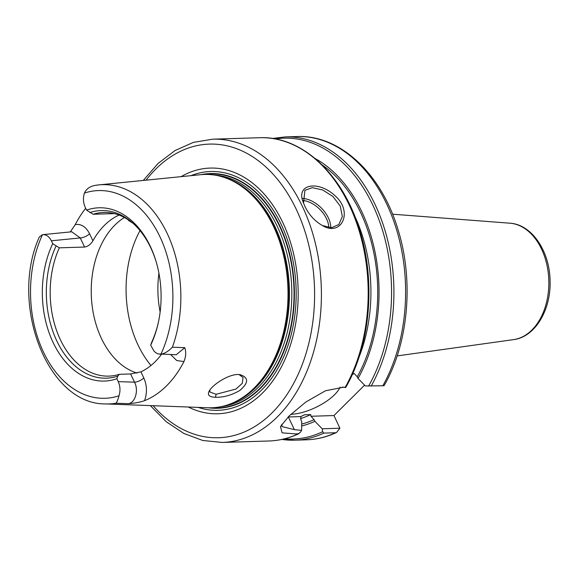 <?xml version="1.0" encoding="UTF-8"?>
<svg xmlns="http://www.w3.org/2000/svg" width="579" height="579" viewBox="0 0 579 579"><rect width="100%" height="100%" fill="white"/><g stroke="black" fill="none" stroke-linecap="round" stroke-linejoin="round"><path stroke-width="0.87" d="M170.704 354.58L176.74 360.536L183.941 361.571C185.953 356.678 186.235 352.039 184.788 347.661L172.39 347.205C168.438 351.279 164.617 353.61 160.919 354.189A103.909 71.152 88.2 0 0 159.905 236.673A103.909 71.152 88.2 0 0 84.418 193.075C86.358 188.797 90.063 186.221 95.528 185.331A109.684 75.104 88.2 0 1 98.756 184.904L200.66 174.692A116.719 79.924 88.2 0 1 224.645 177.572A116.719 79.924 88.2 0 1 286.395 270.422A116.719 79.924 88.2 0 1 254.116 388.104A116.719 79.924 88.2 0 1 231.694 403.389A116.719 79.924 88.2 0 1 207.941 407.761L105.595 403.925A109.684 75.104 88.2 0 0 115.894 403.274L128.35 403.664C134.639 403.237 140.038 402.246 144.54 400.682C147.298 393.011 147.059 385.44 143.816 377.978A7.223 2.83 -25.4 0 1 134.502 382.162C138.902 390.21 135.254 402.904 128.35 403.664M183.941 361.578A110.857 75.907 88.2 0 1 144.54 400.682M71.738 231.795L80.264 237.94L84.592 247.045C88.001 246.444 90.773 244.36 92.915 240.799L89.579 233.764C85.945 226.736 81.169 223.682 75.248 224.616L70.262 231.94M75.241 224.609A111.819 76.566 88.2 0 1 85.685 208.274M215.482 397.274C223.646 397.462 231.817 395.153 239.988 390.347C248.673 382.835 248.782 377.631 240.299 374.722C230.435 372.688 212.08 384.789 209.033 391.404C207.224 395.11 209.374 397.064 215.482 397.274L216.112 394.285L209.924 392.026L209.851 390.058M239.069 374.584L243.05 377.522L242.29 383.327L235.935 389.066L216.112 394.285M132.909 223.219L128.451 220.396L128.205 219.752M160.137 312.023A81.871 56.062 88.2 0 1 158.928 273.223M143.816 377.978L140.9 371.841L130.608 373.962L134.502 382.162L118.239 381.641C120.251 386.2 120.504 390.919 118.999 395.775M140.9 371.841A81.871 56.062 -91.8 0 0 161.527 354.283M184.788 347.661L176.24 354.753M89.579 233.764A7.223 2.83 -25.4 0 1 80.264 237.94L51.357 240.792C49.128 236.435 46.182 234.394 42.506 234.676L71.847 231.788M118.449 214.838L118.652 215.265A81.871 56.062 -91.8 0 0 104.488 225.296A81.871 56.062 -91.8 0 0 92.915 240.799M118.652 215.265L119.064 215.07M105.595 403.925C47.203 404.728 9.105 303.555 39.343 236.949L42.499 234.669A103.909 71.152 88.2 0 0 43.512 352.184A103.909 71.152 88.2 0 0 119.006 395.783C117.834 400.038 116.799 402.535 115.894 403.274M84.592 247.045L59.333 247.834L52.732 243.687L51.357 240.792M118.239 381.641L116.857 378.738A86.691 59.362 88.2 0 1 53.159 342.616A86.691 59.362 88.2 0 1 52.732 243.687M172.39 347.205A109.684 75.104 88.2 0 0 168.062 235.32A109.684 75.104 88.2 0 0 98.756 184.904L95.528 185.331M158.487 321.859A83.846 57.415 88.2 0 1 151.553 342.58L150.685 345.171A86.691 59.362 88.2 0 0 158.378 322.358A86.691 59.362 88.2 0 0 156.525 263.025A86.691 59.362 88.2 0 0 86.56 210.119L85.185 207.217C83.173 202.657 82.92 197.946 84.418 193.082M150.685 345.171L153.949 351.033L155.577 352.604L158.161 353.95L176.313 354.753M160.919 354.182L159.884 354.232M116.857 378.738L117.732 376.147L119.383 374.309L130.608 373.962M86.56 210.119L93.154 214.266L114.367 213.6M89.832 212.58A83.846 57.415 88.2 0 1 132.707 222.987A83.846 57.415 88.2 0 1 156.663 263.51M117.732 376.147A83.846 57.415 88.2 0 1 56.822 340.973A83.846 57.415 88.2 0 1 56.004 246.147M93.154 214.266A81.871 56.062 88.2 0 1 103.713 212.457A81.871 56.062 88.2 0 1 133.619 223.805M137.035 373.086A81.871 56.062 88.2 0 1 92.51 308.506A81.871 56.062 88.2 0 1 115.011 224.97A81.871 56.062 88.2 0 1 124.413 217.501M119.383 374.309A81.871 56.062 88.2 0 1 108.823 376.118A81.871 56.062 88.2 0 1 57.553 333.12A81.871 56.062 88.2 0 1 59.333 247.834M364.582 385.158L333.96 415.548L339.887 428.221L322.199 428.778L322.604 431.739L323.813 433.106L335.509 432.745L336.573 432.47L339.887 428.221M281.857 439.432L282.277 439.483A151.705 103.88 88.2 0 0 294.711 440.185L306.407 439.816A151.705 103.88 88.2 0 0 335.509 432.745M322.199 428.778L314.882 421.295A139.17 95.296 88.2 0 1 301.673 425.978M314.882 421.295L314.1 419.637L310.981 416.265L310.72 414.578L304.583 414.774L300.812 416.583L300.942 420.043L301.731 421.7L301.616 430.378L294.385 429.64L282.016 426.593L281.85 424.233M333.96 415.548L310.981 416.265M383.045 385.39C384.536 385.571 384.463 385.701 382.828 385.78L365.356 385.947L358.039 378.463A139.17 95.296 88.2 0 0 315.15 158.545M342.232 387.09L345.504 387.51L343.767 387.17L325.521 390.753L305.907 401.985L289.225 415.867L280.439 426.564L282.096 432.846L296.086 433.932L299.032 433.584C289.319 438.18 279.302 440.648 268.989 440.988A151.705 103.88 88.2 0 0 298.417 433.758L300.508 432.158L301.616 430.378M304.901 206.413C309.056 214.918 315.012 221.373 322.778 225.767C341.292 236.645 353.284 212.269 335.625 196.31C318.891 179.968 295.218 183.746 303.353 202.592L304.901 206.413M303.526 203.113L304.909 190.346L312.233 187.676L322.662 189.941L332.939 196.498L340.235 206.088L342.355 216.503L338.831 224.529L331.543 227.706L322.38 225.564M330.761 227.735A24.079 14.793 45.2 0 0 328.358 217.87A24.079 14.793 45.2 0 0 302.535 198.416M302.839 200.457A22.639 13.903 -134.8 0 1 326.498 218.703A22.639 13.903 -134.8 0 1 328.763 227.605M345.504 387.51L345.2 387.337A151.705 103.88 88.2 0 0 356.968 224.08A151.705 103.88 88.2 0 0 259.522 137.722L212.746 139.184A151.705 103.88 88.2 0 1 315.816 245.207A151.705 103.88 88.2 0 1 277.341 416.88A151.705 103.88 88.2 0 1 222.213 442.443L268.989 440.988M352.278 374.548L354.138 373.433L357.257 376.806L358.039 378.463M300.812 416.583L288.356 416.967A38.525 15.112 -25.4 0 1 288.103 416.974M340.097 387.119A33.712 13.223 -25.4 0 1 334.488 394.784A33.712 13.223 -25.4 0 1 290.868 414.296M203.518 174.482A117.117 80.192 88.2 0 1 206.377 174.12A117.117 80.192 88.2 0 1 289.087 253.095A117.117 80.192 88.2 0 1 260.014 388.248A117.117 80.192 88.2 0 1 213.68 407.978A117.117 80.192 88.2 0 1 210.807 407.797M206.464 174.105A117.132 80.206 88.2 0 1 206.544 174.098A117.132 80.206 88.2 0 1 289.261 253.088A117.132 80.206 88.2 0 1 260.188 388.256A117.132 80.206 88.2 0 1 213.846 407.985A117.132 80.206 88.2 0 1 213.767 407.978M200.985 174.655A117.414 80.394 88.2 0 1 288.436 249.158A117.414 80.394 88.2 0 1 260.297 388.487A117.414 80.394 88.2 0 1 208.259 407.775M181.14 176.646A122.907 84.158 88.2 0 1 287.582 233.858A122.907 84.158 88.2 0 1 262.468 393.061A122.907 84.158 88.2 0 1 188.327 407.03M150.974 365.487A96.324 65.955 88.2 0 1 138.113 345.149A96.324 65.955 88.2 0 1 140.002 230.608M513.602 339.62C535.228 337.036 551.23 309.57 550.064 280.62C549.71 251.366 531.927 224.435 509.969 223.204A58.392 39.987 88.2 0 1 547.141 266.022A58.392 39.987 88.2 0 1 531.869 330.03A58.392 39.987 88.2 0 1 513.602 339.62L397.143 355.919M314.1 419.637A137.259 93.986 88.2 0 1 301.702 424.023M322.604 431.739A150.504 103.055 88.2 0 1 284.651 438.781M323.813 433.106A151.705 103.88 88.2 0 1 294.711 440.185L282.045 439.468M384.116 385.636C408.412 343.521 413.999 281.264 398.222 230.319C381.807 173.975 340.119 134.523 296.94 136.557A151.705 103.88 88.2 0 1 394.306 222.691A151.705 103.88 88.2 0 1 382.828 385.78M272.419 138.468L285.244 136.919A151.705 103.88 88.2 0 1 382.61 223.053A151.705 103.88 88.2 0 1 371.132 386.15M275.286 138.946A150.504 103.055 88.2 0 1 378.5 218.471A150.504 103.055 88.2 0 1 368.584 386.106M304.583 414.774A132.439 90.686 88.2 0 1 301.297 416.272M322.033 164.841A137.259 93.986 88.2 0 1 357.257 376.806M354.493 215.518A132.439 90.686 88.2 0 1 358.929 357.417M310.72 414.578A132.439 90.686 88.2 0 1 300.472 418.588M294.371 429.647L288.356 416.967M224.645 177.572L225.824 177.977A116.263 79.612 88.2 0 1 287.336 270.465A116.263 79.612 88.2 0 1 255.18 387.684A116.263 79.612 88.2 0 1 232.852 402.912L231.694 403.389M222.365 176.834A116.169 79.54 88.2 0 1 287.379 267.556A116.169 79.54 88.2 0 1 255.686 387.583A116.169 79.54 88.2 0 1 229.465 404.265M213.796 174.952A116.169 79.54 88.2 0 1 288.342 259.674A116.169 79.54 88.2 0 1 258.075 387.51A116.169 79.54 88.2 0 1 221.033 406.682M190.969 175.661A119.455 81.798 88.2 0 1 287.966 241.414A119.455 81.798 88.2 0 1 261.462 390.181A119.455 81.798 88.2 0 1 198.206 407.399M146.074 180.163A146.892 100.58 88.2 0 1 292.402 201.709A146.892 100.58 88.2 0 1 271.927 412.986A146.892 100.58 88.2 0 1 153.117 405.705M509.969 223.204L392.555 214.187M336.573 432.47C326.831 437.029 316.771 439.475 306.407 439.816M285.244 136.919L296.94 136.557M345.721 387.467C370.097 345.46 375.865 282.95 360.16 231.788C343.803 175.046 302.108 135.645 259.522 137.722M222.213 442.443L202.744 440.474L183.854 433.454L166.195 421.686L150.323 405.604M212.746 139.184L193.437 142.362L175.017 150.547L158.125 163.401L143.288 180.438"/></g></svg>
